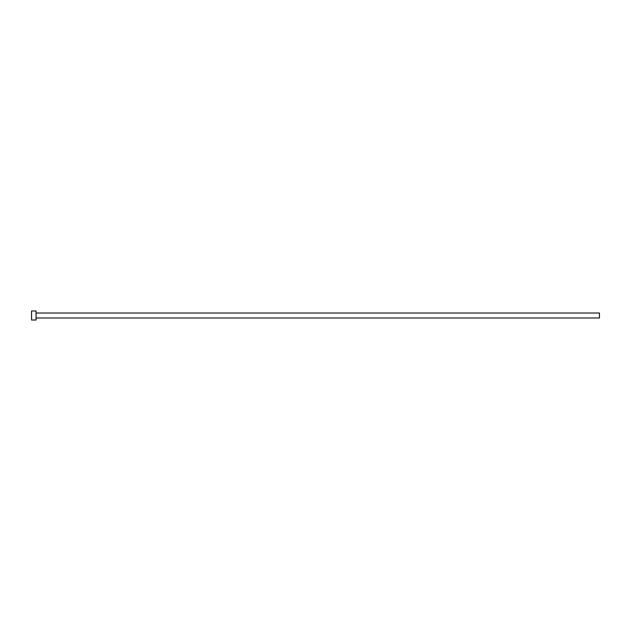 <?xml version="1.0" encoding="UTF-8"?>
<svg xmlns="http://www.w3.org/2000/svg" width="631" height="631" viewBox="0 0 631 631"><rect width="100%" height="100%" fill="white"/><g stroke="black" fill="none" stroke-linecap="round" stroke-linejoin="round"><path stroke-width="0.95" d="M36.054 313.023L599.45 313.023L599.45 317.977L36.054 317.977M36.054 315.5L36.054 320.004L31.55 320.004L31.55 310.996L36.054 310.996L36.054 315.5"/></g></svg>
